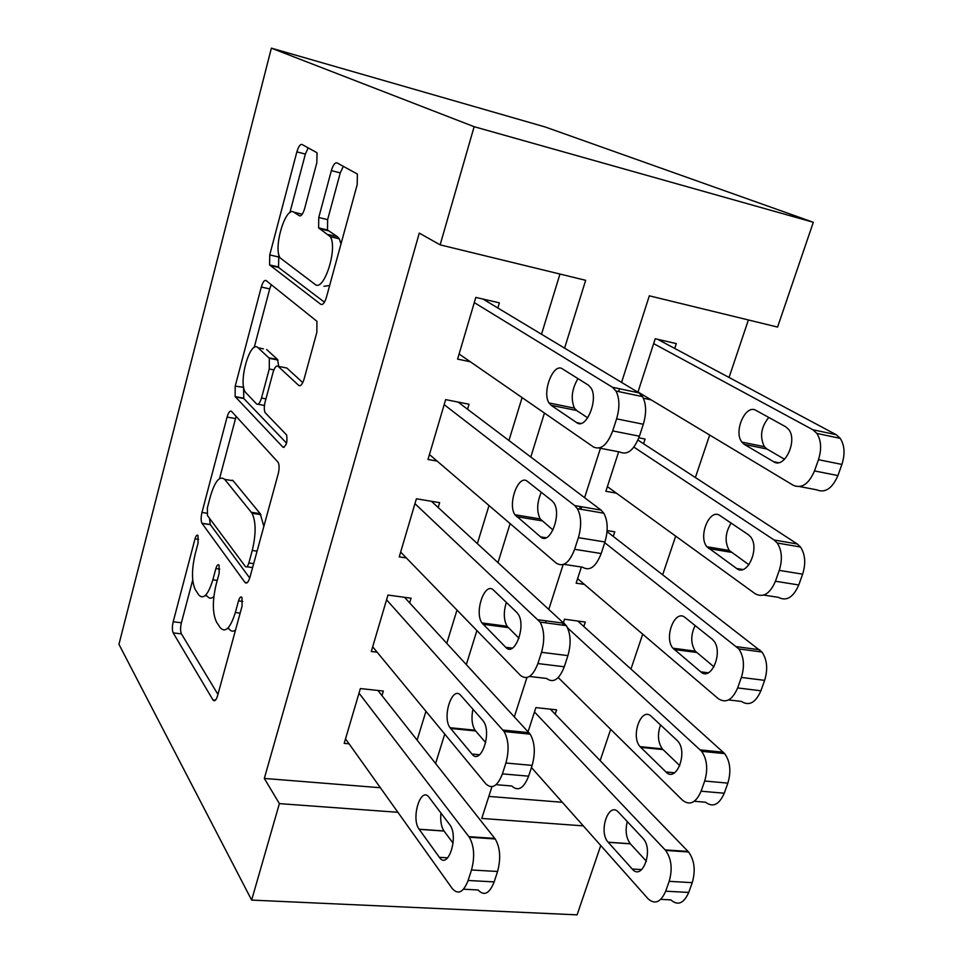 <?xml version="1.0" encoding="UTF-8"?>
<svg xmlns="http://www.w3.org/2000/svg" width="963" height="963" viewBox="0 0 963 963"><rect width="100%" height="100%" fill="white"/><g stroke="black" fill="none" stroke-linecap="round" stroke-linejoin="round"><path stroke-width="1.44" d="M197.993 535.452C196.982 534.489 195.995 535.621 195.02 538.847L173.196 621.773C172.088 626.636 172.088 630.344 173.196 632.896L213.004 699.993C214.593 701.786 216.133 700.342 217.614 695.623L242.11 605.944L241.954 597.409C240.762 596.241 239.618 597.385 238.535 600.84L235.345 612.528C230.362 628.201 225.306 633.233 220.178 627.623L216.494 622.014C212.45 613.383 212.329 600.9 216.121 584.553L219.167 573.25L219.058 565.137C217.963 564.077 216.904 565.221 215.868 568.555L212.859 579.81C208.152 594.941 203.434 599.961 198.715 594.881L195.333 589.717C191.613 581.7 191.553 569.819 195.176 554.074L198.053 543.168L197.993 535.452M316.839 162.711L317.044 152.768L301.973 144.45C300.143 144.101 298.446 146.581 296.869 151.865L269.736 254.93L269.592 264.933L320.787 304.32C322.798 305.187 324.675 302.851 326.421 297.302L357.201 184.631L357.381 174.062L336.978 162.867C334.943 162.458 333.078 165.034 331.368 170.595L318.765 217.494L318.621 227.87L330.309 236.681C338.037 248.574 323.724 292.608 314.985 284.314L280.028 257.819C273.107 247.479 285.686 205.709 293.896 212.233L299.397 215.784C301.238 216.35 302.984 213.955 304.621 208.586L316.839 162.711M279.39 803.624L264.319 778.441L419.278 233.106L440.139 244.855L474.133 126.695L271.373 48.15L118.943 644.307L251.644 900.092L279.39 803.624L397.9 812.303M231.589 411.43C230.025 410.37 228.52 412.248 227.075 417.063L201.965 512.46C200.858 517.275 200.858 520.875 201.965 523.282L244.975 582.422C246.684 584.06 248.334 582.374 249.923 577.367L278.199 473.868C279.402 468.837 279.39 464.997 278.163 462.336L231.589 411.43M235.201 386.163L261.286 287.046C262.803 282.003 264.404 279.836 266.089 280.546L316.923 321.305L316.851 332.343L304.115 378.965C302.418 384.345 300.612 386.5 298.686 385.393L278.078 366.289C276.285 365.29 274.587 367.372 273.011 372.537L265.174 401.752C264.018 406.567 264.006 410.214 265.138 412.67L286.625 434.975C287.612 442.065 286.384 446.134 282.929 447.169L235.128 396.575L235.201 386.163L243.687 387.295M674.714 348.437L676.303 343.598L655.225 338.747L637.927 392.23M643.561 443.75L645.102 439.044L638.866 437.816M613.275 536.403L614.767 531.829L607.123 530.553M583.819 626.504L585.275 622.062L564.487 619.221L563.451 622.423M381.974 695.623L383.334 691.049L360.367 688.557L344.188 743.376L349.075 743.821M232.673 480.248L231.168 480.453M258.12 513.339L258.951 514.35M409.672 602.922L411.081 598.216L387.969 595.05L371.309 651.482L377.111 652.18M438.189 507.501L439.646 502.662L416.389 498.786L399.236 556.891L406.35 557.938M467.561 409.227L469.053 404.243L445.652 399.609L427.993 459.471L437.13 461.108M264.319 778.441L380.385 787.734M417.123 740.102L425.947 711.308M446.796 643.284L456.98 610.061M477.395 543.469L489.011 505.539M508.946 440.5L522.102 397.587M541.507 334.257L559.96 274.046M497.823 307.979L499.364 302.839L475.818 297.411L457.606 359.103L470.365 361.787M600.154 760.638L610.674 729.328M630.97 668.996L642.694 634.172M662.7 574.67L675.677 536.126M695.382 477.54L709.671 435.047M729.051 377.46L748.395 319.957M488.819 796.413L562.344 802.287M555.157 714.173L556.578 709.839L535.885 707.6L528.097 731.675M527.82 732.554L527.387 733.878M563.211 623.145L562.573 625.131M584.36 584.397L576.151 583.181L581.375 567.026M616.416 493.176L605.871 491.286L618.655 451.791M651.132 399.862L643.392 398.237M621.568 382.395L649.327 295.822L777.574 327.071L813.314 222.272L545.094 126.947L271.373 48.15M600.743 845.526L577.102 914.85L251.644 900.092M813.314 222.272L474.133 126.695M564.595 348.137L585.66 280.305L440.139 244.855M435.601 763.503L444.737 734.071M466.345 664.53L476.89 630.548M498.052 562.416L510.113 523.595M530.782 457.004L544.444 413.043M491.937 786.711L481.765 818.442L583.289 825.869M619.522 388.763L618.619 391.58M600.443 448.289L584.601 497.678M581.688 506.779L580.894 509.271M563.15 564.583L548.898 609.061M526.93 677.567L514.362 716.749M205.083 595.7L207.129 595.977C209.019 598.685 211.258 598.878 213.87 596.554M227.449 628.502L228.905 628.683C230.759 631.379 232.962 631.884 235.502 630.175M192.708 580.015L181.405 622.772C180.298 627.623 180.298 631.319 181.429 633.871L217.939 694.443M209.477 518.238L210.259 524.522L249.73 578.017M236.116 416.365L219.54 478.587M207.382 507.814L207.454 515.53L245.396 566.557C246.588 567.664 247.744 566.473 248.851 562.97L252.258 550.463C256.11 534.176 256.05 521.79 252.077 513.279L224.716 479.393C219.757 475.433 215.002 481.019 210.464 496.138L207.382 507.814M263.862 526.34L260.203 513.664L251.391 512.304M227.978 479.923L233.166 480.778L260.203 513.664M254.196 347.523L269.712 288.9L261.286 287.046M271.289 284.699L269.712 288.9M302.767 382.612L286.842 368.022L285.505 367.758M286.577 443.173L243.783 398.513L235.405 396.949M258.12 347.787C250.26 339.277 238.078 381.625 245.276 392.073L256.615 404.003C258.313 405.098 259.938 403.1 261.503 398.032L269.267 368.998L269.339 358.332L258.12 347.787L263.453 348.859M278.728 366.409L277.597 359.548L268.942 357.827M266.643 349.509L277.597 359.548M243.555 387.752L243.783 398.513M302.262 214.183L300.588 213.858M323.965 286.324L329.659 285.457M340.998 243.976L339.337 238.836L337.471 236.717L328.467 234.575M343.394 166.238L340.264 172.895L327.625 219.648L327.504 230.013L337.471 236.717M278.813 254.485L278.524 267.413L324.435 302.189M308.22 147.736L305.367 154.08L289.875 212.654M534.477 711.958L665.65 850.437C671.476 858.779 672.655 869.083 669.177 881.338L665.686 891.196C660.774 902.355 654.876 904.859 648.003 898.708L531.444 767.523M550.318 709.165L688.569 851.978C694.504 860.272 695.719 870.492 692.241 882.662L688.738 892.436C683.814 903.511 677.844 906.002 670.85 899.887L660.774 899.37M627.274 821.583C625.095 830.636 626.106 838.015 630.284 843.72L646.39 861.247M642.911 838.292L618.523 812.242C608.7 800.879 598.107 831.695 608.135 842.204L632.234 869.023C642.345 881.47 653.841 849.932 643.212 838.629L642.911 838.292M359.006 693.155L469.33 837.232C474.217 846.008 474.94 856.926 471.497 869.986L468.114 880.483C463.456 892.376 458.183 895.096 452.321 888.632L345.524 738.838M463.54 889.21L478.105 889.968C484.112 896.384 489.469 893.688 494.175 881.891L497.57 871.479C501.013 858.539 500.23 847.693 495.211 838.966L377.893 690.459M449.709 824.641L449.962 825.002C458.966 836.847 447.879 870.408 439.381 857.323L419.11 829.227C410.659 818.249 420.879 785.543 429.125 797.412L449.709 824.641M453.079 843.179L443.955 830.937C441.21 826.675 440.211 820.705 440.934 813.025M567.58 627.876L701.654 751.333C707.119 759.362 708.13 769.256 704.687 781.029L701.088 791.213C696.008 802.817 689.845 805.838 682.598 800.301L558.239 677.579M563.042 623.699L564.944 625.444M577.74 621.027L724.694 753.632C730.255 761.625 731.302 771.447 727.859 783.136L724.248 793.223C719.144 804.743 712.909 807.74 705.566 802.227L694.299 801.276M660.534 724.97C657.284 734.372 657.873 742.341 662.291 748.865L679.794 765.657M676.965 740.27L651.325 716.388C641.37 706.204 630.32 736.093 640.046 746.65L665.951 771.965C676.182 783.172 688.184 752.645 677.904 741.269L676.965 740.27M604.728 542.675L738.838 648.918C743.93 656.622 744.772 666.119 741.366 677.434L737.646 687.943C732.386 700.017 725.946 703.604 718.326 698.705L577.619 578.643M607.051 531.576L761.974 652.035C767.15 659.703 768.041 669.141 764.634 680.36L760.902 690.784C755.618 702.761 749.106 706.312 741.39 701.425L728.606 699.92M695.105 625.541C690.603 635.171 690.664 643.705 695.274 651.157L713.98 666.853M712.102 639.131L685.126 617.548C675.027 608.544 663.567 637.65 672.932 648.207L700.739 671.837C711.103 681.804 723.598 652.132 713.691 640.756L712.102 639.131M633.895 447.121L774.132 540.002L777.237 543.012C781.944 550.379 782.618 559.503 779.272 570.373L775.432 581.243C769.967 593.81 763.238 597.987 755.221 593.774L607.388 486.628M637.951 440.091L797.328 544.011L800.482 547.008C805.261 554.339 805.983 563.391 802.636 574.177L798.772 584.962C793.295 597.421 786.494 601.55 778.381 597.337L763.743 595.086M731.122 523.09C725.151 532.828 724.537 541.952 729.28 550.475L748.925 564.763M748.371 534.718L720.011 515.602C709.755 507.766 697.862 536.21 706.866 546.743L736.635 568.495C747.156 577.234 760.12 548.26 750.634 536.909L748.371 534.718M653.648 343.622L812.892 429.763L816.901 433.434C821.234 440.452 821.764 449.203 818.466 459.688L814.493 470.919C808.824 484.016 801.782 488.819 793.356 485.34L638.012 391.977M657.597 339.289L836.185 434.698L840.242 438.358C844.647 445.351 845.201 454.042 841.903 464.431L837.918 475.566C832.237 488.542 825.122 493.297 816.6 489.806L799.784 486.58M768.763 417.436C761.023 427.078 759.566 436.829 764.381 446.688L766.897 448.987L784.556 459.267M785.844 426.862L756.003 410.394C745.579 403.714 733.264 431.653 741.883 442.113L744.351 444.425L773.722 461.759C784.4 469.282 797.846 440.849 788.781 429.558L785.844 426.862M386.572 599.793L504.118 731.543C508.705 739.969 509.307 750.454 505.9 763.021L502.409 773.879C497.558 786.277 492.033 789.588 485.809 783.81L372.693 646.811M496.101 784.676L511.762 785.989C518.13 791.73 523.752 788.456 528.627 776.166L532.142 765.392C535.548 752.946 534.898 742.533 530.18 734.155L404.52 597.325M482.668 720.276L483.462 721.323C492.189 733.18 480.669 765.754 472.002 754.053L450.022 727.715C441.812 716.737 452.417 684.934 460.844 695.491L482.668 720.276M485.677 742.629L475.012 730.207C471.906 724.946 471.208 717.941 472.917 709.201M511.726 730.941L511.955 732.325M414.945 503.661L540.111 622.098C544.396 630.151 544.865 640.214 541.507 652.312L537.896 663.555C532.852 676.483 527.05 680.432 520.453 675.388L400.656 552.088M529.518 676.459L546.575 678.458C553.304 683.489 559.214 679.601 564.282 666.781L567.917 655.622C571.276 643.645 570.758 633.642 566.364 625.637L431.424 501.29M516.746 612.372L518.106 614.057C526.52 625.878 514.579 657.621 505.719 647.292L481.933 622.929C474.013 611.999 484.991 580.954 493.61 590.211L516.746 612.372M518.985 638.252L507.08 626.263C503.661 619.919 503.42 611.962 506.333 602.393M545.431 620.738L546.069 622.905M444.172 404.641L574.706 505.575L577.379 508.669C581.351 516.337 581.688 526.003 578.39 537.655L574.634 549.307C569.41 562.801 563.295 567.424 556.313 563.162L429.45 454.524M563.837 564.318L582.591 567.207C589.717 571.468 595.916 566.906 601.189 553.532L604.945 541.988C608.267 530.432 607.882 520.839 603.801 513.207L601.068 510.125L458.087 402.077M552.004 500.748L553.942 503.011C562.019 514.748 549.644 545.852 540.592 536.885L514.916 514.736C507.296 503.878 518.648 473.459 527.471 481.416L552.004 500.748M553.015 530.011L540.207 518.949C536.547 511.365 536.909 502.481 541.278 492.298M579.907 507.477L580.833 509.258M474.29 302.599L612.504 387.27L615.971 391.026C619.642 398.321 619.847 407.602 616.597 418.845L612.709 430.918C607.268 445.014 600.852 450.359 593.437 446.952L459.11 354.011M599.142 448.048L619.883 452.02C627.431 455.451 633.943 450.178 639.42 436.215L643.32 424.25C646.582 413.103 646.329 403.906 642.562 396.636L639.023 392.892L483.005 299.072M588.489 385.212L591.029 387.969C598.757 399.597 585.949 430.232 576.681 422.625L551.149 405.327L549.018 402.967C541.712 392.218 553.436 362.244 562.476 368.901L588.489 385.212M587.719 417.846L576.632 410.479L574.454 408.131C570.614 398.995 571.781 389.16 577.956 378.603M198.631 539.376L195.02 538.847M242.748 601.394L238.535 600.84M219.769 569.097L215.868 568.555M217.241 580.4L212.859 579.81M240.148 613.13L235.345 612.528M215.483 700.149L212.943 699.884M181.429 633.871L173.196 632.896M181.405 622.772L173.196 621.773M247.166 582.711L244.975 582.422M210.367 524.666L202.061 523.427M206.816 513.195L201.965 512.46M235.405 418.568L227.075 417.063M252.595 567.556L246.877 566.762M253.666 563.644L248.851 562.97M257.085 551.161L252.258 550.463M233.166 480.778L224.716 479.393M300.167 385.682L298.686 385.393M286.842 368.022L278.078 366.289M284.133 447.386L282.929 447.169M264.452 405.459L258.036 404.267M265.944 398.875L261.503 398.032M273.877 369.912L269.267 368.998M300.119 215.953L299.397 215.784M302.213 214.243L293.896 212.233M328.166 230.759L319.271 228.628M327.625 219.648L318.765 217.494M340.264 172.895L331.368 170.595M321.943 304.573L320.787 304.32M278.524 267.413L270.061 265.499M278.175 256.868L269.736 254.93M305.367 154.08L296.869 151.865M665.168 849.896L688.076 851.436M665.686 891.196L688.738 892.436M669.177 881.338L692.241 882.662M641.755 869.601L632.234 869.023M630.392 843.841L608.243 842.312M494.789 838.412L468.921 836.666M497.57 871.479L471.497 869.986M494.175 881.891L468.114 880.483M439.381 857.323L447.735 857.828M419.194 829.348L444.039 831.057M700.318 749.912L723.333 752.223M701.088 791.213L724.248 793.223M704.687 781.029L727.859 783.136M674.618 772.771L665.951 771.965M662.965 749.587L640.72 747.384M736.623 646.667L759.735 649.796M737.646 687.943L760.902 690.784M741.366 677.434L764.634 680.36M708.299 672.8L700.739 671.837M696.55 652.457L674.196 649.507M774.132 540.002L797.328 544.011M775.432 581.243L798.772 584.962M779.272 570.373L802.636 574.177M742.846 569.494L736.635 568.495M731.182 552.305L708.732 548.573M812.892 429.763L836.185 434.698M814.493 470.919L837.918 475.566M818.466 459.688L841.903 464.431M778.345 462.673L773.722 461.759M766.897 448.987L744.351 444.425M529.024 732.674L502.987 730.062M532.142 765.392L505.9 763.021M528.627 776.166L502.409 773.879M472.002 754.053L479.61 754.751M450.588 728.461L475.602 730.953M564.426 623.314L538.221 619.763M567.917 655.622L541.507 652.312M564.282 666.781L537.896 663.555M505.719 647.292L512.364 648.135M483.005 624.277L508.175 627.599M601.068 510.125L574.706 505.575M604.945 541.988L578.39 537.655M601.189 553.532L574.634 549.307M540.592 536.885L546.057 537.763M516.505 516.625L541.844 520.839M639.023 392.892L612.504 387.27M643.32 424.25L616.597 418.845M639.42 436.215L612.709 430.918M576.681 422.625L580.761 423.431M551.149 405.327L576.632 410.479M215.399 700.233L213.004 699.993M210.259 524.522L201.965 523.282M260.901 514.651L252.077 513.279M278.006 360.066L269.339 358.332M243.507 398.14L235.128 396.575M339.337 238.836L330.309 236.681M327.504 230.013L318.621 227.87M278.042 266.847L269.592 264.933M665.65 850.437L688.569 851.978M630.284 843.72L608.135 842.204M495.211 838.966L469.33 837.232M419.11 829.227L443.955 830.937M701.654 751.333L724.694 753.632M662.291 748.865L640.046 746.65M738.838 648.918L761.974 652.035M695.274 651.157L672.932 648.207M777.237 543.012L800.482 547.008M729.28 550.475L706.866 546.743M816.901 433.434L840.242 438.358M764.381 446.688L741.883 442.113M530.18 734.155L504.118 731.543M450.022 727.715L475.012 730.207M566.364 625.637L540.111 622.098M481.933 622.929L507.08 626.263M603.801 513.207L577.379 508.669M514.916 514.736L540.207 518.949M642.562 396.636L615.971 391.026M549.018 402.967L574.454 408.131"/></g></svg>
